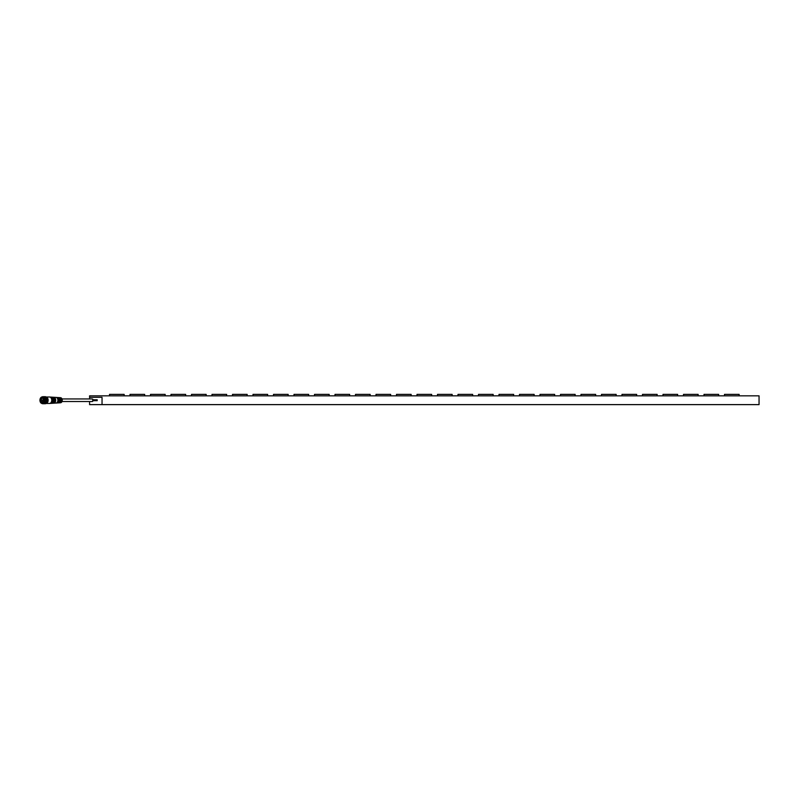 <?xml version="1.0" encoding="UTF-8"?>
<svg xmlns="http://www.w3.org/2000/svg" width="799" height="799" viewBox="0 0 799 799"><rect width="100%" height="100%" fill="white"/><g stroke="black" fill="none" stroke-linecap="round" stroke-linejoin="round"><path stroke-width="1.2" d="M89.598 397.303L102.042 397.303L102.042 404.624L759.05 404.624L759.05 395.835L89.598 395.835L89.598 398.951M89.598 401.517L89.598 404.624L102.042 404.624M375.999 395.835L375.999 394.376L390.641 394.376L390.641 395.835M191.51 395.835L191.51 394.376L206.152 394.376L206.152 395.835M253.003 395.835L253.003 394.376L267.645 394.376L267.645 395.835M534.141 395.835L534.141 394.376L519.5 394.376L519.5 395.835M703.999 395.835L703.999 394.376L718.641 394.376L718.641 395.835M411.145 395.835L411.145 394.376L396.504 394.376L396.504 395.835M657.138 395.835L657.138 394.376L642.496 394.376L642.496 395.835M288.149 395.835L288.149 394.376L273.508 394.376L273.508 395.835M109.513 395.835L109.513 394.376L124.155 394.376L124.155 395.835M554.646 395.835L554.646 394.376L539.994 394.376L539.994 395.835M431.64 395.835L431.64 394.376L416.998 394.376L416.998 395.835M185.648 395.835L185.648 394.376L171.006 394.376L171.006 395.835M294.002 395.835L294.002 394.376L308.644 394.376L308.644 395.835M739.135 395.835L739.135 394.376L724.493 394.376L724.493 395.835M575.14 395.835L575.14 394.376L560.499 394.376L560.499 395.835M452.144 395.835L452.144 394.376L437.502 394.376L437.502 395.835M677.642 395.835L677.642 394.376L663 394.376L663 395.835M314.506 395.835L314.506 394.376L329.148 394.376L329.148 395.835M130.007 395.835L130.007 394.376L144.649 394.376L144.649 395.835M513.647 395.835L513.647 394.376L498.995 394.376L498.995 395.835M636.643 395.835L636.643 394.376L621.992 394.376L621.992 395.835M232.509 395.835L232.509 394.376L247.151 394.376L247.151 395.835M355.505 395.835L355.505 394.376L370.147 394.376L370.147 395.835M683.495 395.835L683.495 394.376L698.136 394.376L698.136 395.835M493.143 395.835L493.143 394.376L478.501 394.376L478.501 395.835M616.139 395.835L616.139 394.376L601.497 394.376L601.497 395.835M226.646 395.835L226.646 394.376L212.005 394.376L212.005 395.835M349.642 395.835L349.642 394.376L335.001 394.376L335.001 395.835M150.512 395.835L150.512 394.376L165.153 394.376L165.153 395.835M472.638 395.835L472.638 394.376L457.997 394.376L457.997 395.835M580.993 395.835L580.993 394.376L595.645 394.376L595.645 395.835M57.428 397.532A2.717 1.918 90 0 1 57.658 397.512A2.717 1.918 90 0 1 57.738 397.522A2.717 1.918 90 0 1 59.535 399.68L58.946 399.68A2.757 1.948 -90 0 0 57.119 397.483A2.757 1.948 -90 0 0 57.039 397.473M59.705 397.672A2.577 1.818 90 0 1 59.935 397.652A2.577 1.818 90 0 1 60.015 397.662A2.577 1.818 90 0 1 61.713 399.68L61.124 399.68A2.617 1.848 -90 0 0 59.396 397.622A2.617 1.848 -90 0 0 59.316 397.622M60.275 402.766A2.547 1.798 -90 0 0 60.524 402.776A2.547 1.798 -90 0 0 62.252 400.229A2.547 1.798 -90 0 0 60.524 397.692A2.547 1.798 -90 0 0 60.454 397.692A2.547 1.798 -90 0 0 60.275 397.702M53.443 397.273A2.966 2.097 90 0 1 53.613 397.263A2.966 2.097 90 0 1 53.703 397.273A2.966 2.097 90 0 1 55.71 400.229A2.966 2.097 90 0 1 53.703 403.195A2.966 2.097 90 0 1 53.613 403.195A2.966 2.097 90 0 1 53.443 403.185M56.819 402.966A2.757 1.948 -90 0 0 57.119 402.986A2.757 1.948 -90 0 0 58.946 400.778L59.535 400.778A2.717 1.918 90 0 1 57.738 402.946A2.717 1.918 90 0 1 57.428 402.926M59.086 402.826A2.617 1.848 -90 0 0 59.396 402.846A2.617 1.848 -90 0 0 61.124 400.778L61.713 400.778A2.577 1.818 90 0 1 60.015 402.806A2.577 1.818 90 0 1 59.705 402.786M58.557 397.602L59.186 397.642A2.647 1.868 90 0 1 60.664 400.229A2.647 1.868 90 0 1 59.186 402.816L58.557 402.856A2.687 1.898 -90 0 0 60.075 400.229A2.687 1.898 -90 0 0 58.557 397.602M56.28 397.463L56.909 397.502A2.787 1.968 90 0 1 58.487 400.229A2.787 1.968 90 0 1 56.909 402.966L56.28 403.006A2.826 1.998 -90 0 0 57.888 400.229A2.826 1.998 -90 0 0 56.28 397.463M59.535 399.68L58.946 399.68M61.713 399.68L61.124 399.68M53.962 397.493A2.787 1.968 90 0 1 55.57 400.229A2.787 1.968 90 0 1 53.962 402.966M52.934 403.225A2.996 2.117 -90 0 0 53.183 403.225A2.996 2.117 -90 0 0 55.211 400.229A2.996 2.117 -90 0 0 53.183 397.233A2.996 2.117 -90 0 0 53.094 397.233A2.996 2.117 -90 0 0 52.934 397.243M52.414 397.213A3.026 2.147 90 0 1 52.574 397.203A3.026 2.147 90 0 1 52.674 397.203A3.026 2.147 90 0 1 54.722 400.229A3.026 2.147 90 0 1 52.674 403.255A3.026 2.147 90 0 1 52.414 403.255M52.934 397.433A2.846 2.017 90 0 1 54.582 400.229A2.846 2.017 90 0 1 52.934 403.036M51.895 403.285A3.066 2.167 -90 0 0 52.155 403.295A3.066 2.167 -90 0 0 54.222 400.229A3.066 2.167 -90 0 0 52.155 397.173A3.066 2.167 -90 0 0 51.895 397.183M51.386 397.143A3.096 2.187 90 0 1 51.635 397.143A3.096 2.187 90 0 1 53.733 400.229A3.096 2.187 90 0 1 51.635 403.325A3.096 2.187 90 0 1 51.386 403.315M51.915 397.373A2.906 2.057 90 0 1 53.593 400.229A2.906 2.057 90 0 1 51.915 403.096M50.866 403.345A3.126 2.207 -90 0 0 51.126 403.355A3.126 2.207 -90 0 0 53.233 400.229A3.126 2.207 -90 0 0 51.126 397.113A3.126 2.207 -90 0 0 50.866 397.113M50.347 397.083A3.156 2.237 90 0 1 50.607 397.073A3.156 2.237 90 0 1 52.744 400.229A3.156 2.237 90 0 1 50.607 403.385A3.156 2.237 90 0 1 50.347 403.385M50.896 397.313A2.976 2.107 90 0 1 52.604 400.229A2.976 2.107 90 0 1 50.896 403.155M49.838 403.415A3.186 2.257 -90 0 0 50.087 403.415A3.186 2.257 -90 0 0 52.245 400.229A3.186 2.257 -90 0 0 50.087 397.043A3.186 2.257 -90 0 0 49.838 397.053M44.904 397.303A3.226 2.277 90 0 1 45.853 397.013L49.478 397.013A3.226 2.277 90 0 1 49.578 397.013A3.226 2.277 90 0 1 51.755 400.229A3.226 2.277 90 0 1 49.578 403.455A3.226 2.277 90 0 1 49.478 403.455L45.853 403.455A3.226 2.277 90 0 1 44.904 403.165M45.853 397.013A3.226 2.277 90 0 1 48.13 400.229A3.226 2.277 90 0 1 45.853 403.455M43.665 399.88L41.578 400.229L43.595 400.599M43.026 400.599A2.127 1.498 -90 0 0 43.146 401.148M43.516 398.631A2.127 1.498 -90 0 0 43.026 399.87M42.886 402.336A2.127 1.498 90 0 1 42.697 402.356A2.127 1.498 90 0 1 41.188 400.229A2.127 1.498 90 0 1 42.697 398.112A2.127 1.498 90 0 1 42.886 398.132M42.437 397.922C40.489 399.46 40.489 401.008 42.437 402.546C44.384 401.008 44.384 399.46 42.437 397.922M43.246 402.776A2.567 1.808 -90 0 0 43.466 402.796A2.567 1.808 -90 0 0 45.283 400.229A2.567 1.808 -90 0 0 43.466 397.672A2.567 1.808 -90 0 0 43.246 397.692L42.267 397.862A2.387 1.688 -90 0 0 40.789 400.229A2.387 1.688 -90 0 0 42.267 402.596A2.387 1.688 -90 0 0 42.477 402.616A2.387 1.688 -90 0 0 44.165 400.229A2.387 1.688 -90 0 0 42.477 397.842A2.387 1.688 -90 0 0 42.267 397.862C40.33 399.44 40.33 401.018 42.267 402.596L43.246 402.776M43.595 402.786A2.567 1.808 -90 0 0 43.725 402.796A2.567 1.808 -90 0 0 45.543 400.229A2.567 1.808 -90 0 0 43.725 397.672A2.567 1.808 -90 0 0 43.595 397.672M44.185 402.716A2.487 1.758 -90 0 0 45.803 400.229A2.487 1.758 -90 0 0 44.185 397.752M43.336 402.786A2.926 2.067 -90 0 0 44.354 403.165A2.926 2.067 -90 0 0 46.422 400.229A2.926 2.067 -90 0 0 44.354 397.303A2.926 2.067 -90 0 0 43.336 397.672M44.354 403.165L45.283 403.165A2.926 2.067 -90 0 0 47.351 400.229A2.926 2.067 -90 0 0 45.283 397.303L44.354 397.303M46.612 402.476A2.487 1.758 -90 0 0 47.61 400.229A2.487 1.758 -90 0 0 46.612 397.992M62.002 401.517L92.185 401.517A1.278 0.909 -90 0 0 92.185 398.951L62.002 398.951M94.961 400.229L95.63 400.669L95.63 399.79L97.228 399.79M53.183 397.233L52.674 397.203M53.183 403.225L52.674 403.255M46.172 403.455A3.516 2.487 -90 0 1 45.183 403.745A3.516 2.487 -90 0 1 43.625 402.976M43.625 397.493A3.516 2.487 -90 0 1 45.183 396.713A3.516 2.487 -90 0 1 46.172 397.013M45.183 403.745L42.896 403.745A3.516 2.487 90 0 1 40.419 400.229A3.516 2.487 90 0 1 42.896 396.713L45.183 396.713M45.463 403.525A3.296 2.327 -90 0 1 45.333 403.525A3.296 2.327 -90 0 1 44.265 403.155M44.265 397.303A3.296 2.327 -90 0 1 45.333 396.933A3.296 2.327 -90 0 1 45.463 396.943M42.746 396.933A3.296 2.327 90 0 0 40.419 400.229A3.296 2.327 90 0 0 42.746 403.525M44.524 397.303A3.296 2.327 -90 0 1 45.593 396.933A3.296 2.327 -90 0 1 46.082 397.013M46.082 403.455A3.296 2.327 -90 0 1 45.593 403.525A3.296 2.327 -90 0 1 44.524 403.165M41.987 396.963A3.296 2.327 90 0 0 39.95 400.229A3.296 2.327 90 0 0 41.987 403.505M42.477 402.416A2.187 1.548 90 0 1 40.929 400.229A2.187 1.548 90 0 1 42.477 398.052A2.187 1.548 90 0 1 42.786 398.092A2.187 1.548 90 0 1 44.025 400.229A2.187 1.548 90 0 1 42.786 402.376A2.187 1.548 90 0 1 42.477 402.416M42.437 397.972C40.539 399.48 40.539 400.988 42.437 402.486C44.325 400.988 44.325 399.48 42.437 397.972M44.005 400.309L43.496 400.229L44.005 400.159M94.562 400.229L95.63 399.79M92.674 400.669L95.121 400.669L95.121 399.79M60.524 397.692L60.015 397.662M59.396 397.622L57.738 397.522M57.119 397.483L53.703 397.273M60.524 402.776L60.015 402.806M59.396 402.846L57.738 402.946M57.119 402.986L53.703 403.195M52.155 397.173L51.635 397.143M52.155 403.295L51.635 403.325M51.126 397.113L50.607 397.073M51.126 403.355L50.607 403.385M50.087 397.043L49.578 397.013M50.087 403.415L49.578 403.455M43.865 401.148L42.487 401.517L43.486 401.877M42.786 398.092C44.374 399.52 44.374 400.948 42.786 402.376M43.985 399.87L43.386 400.229L43.985 400.599M61.513 398.951L60.924 398.951M61.513 401.517L60.924 401.517M92.674 399.79L94.721 399.79M95.63 400.669L97.228 400.669"/></g></svg>
